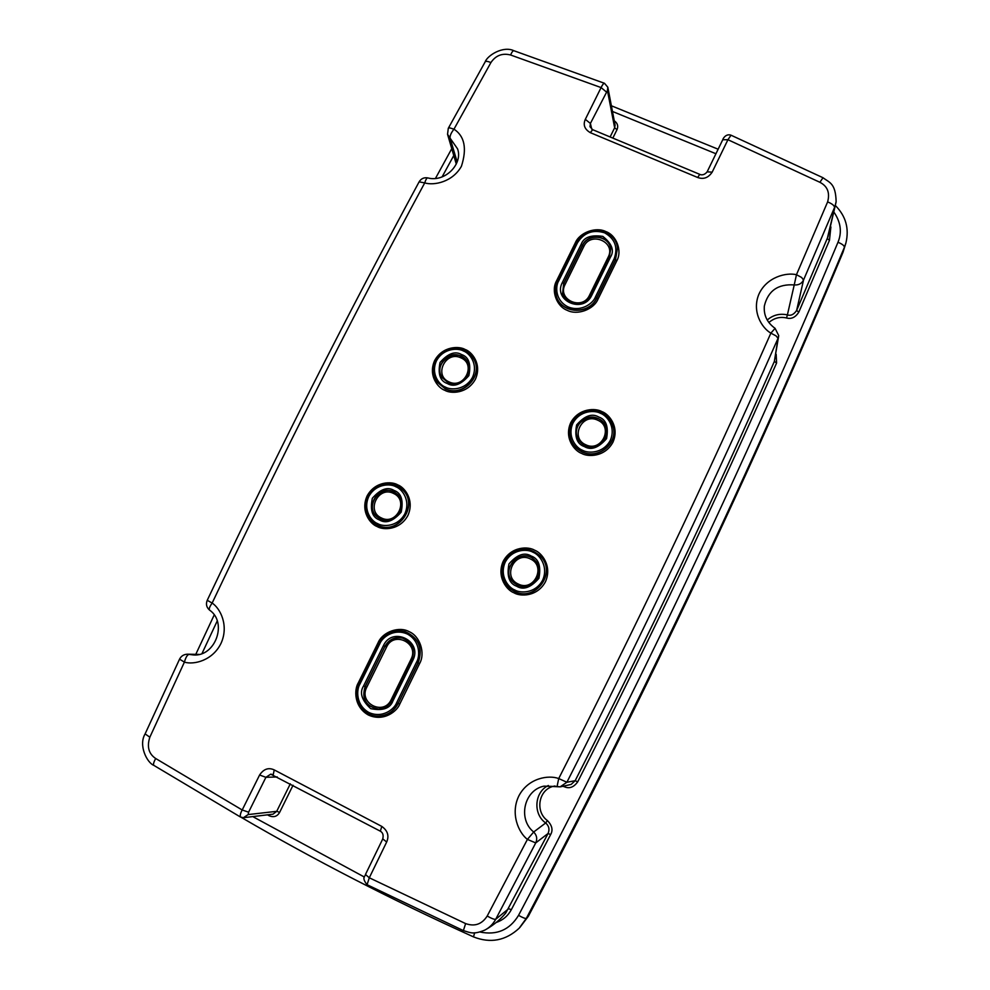 <?xml version="1.0" encoding="UTF-8"?>
<svg xmlns="http://www.w3.org/2000/svg" width="990" height="990" viewBox="0 0 990 990"><rect width="100%" height="100%" fill="white"/><g stroke="black" fill="none" stroke-linecap="round" stroke-linejoin="round"><path stroke-width="1.49" d="M393.525 493.441C378.44 485.558 365.718 511.001 381.36 517.931C396.507 525.888 409.229 500.284 393.525 493.441M597.712 420.193C582.046 412.397 569.559 437.939 585.783 444.77C601.512 452.653 613.986 426.938 597.712 420.193M460.944 357.86C445.846 350.336 433.36 375.309 449.002 381.88C464.149 389.478 476.636 364.357 460.944 357.86M530.355 558.942C514.676 550.762 501.955 576.799 518.191 584.001C533.932 592.255 546.641 566.045 530.355 558.942M565.043 284.613C556.949 299.685 582.405 310.984 589.458 295.342L608.207 257.091C616.213 242.018 590.758 231.041 583.803 246.51L565.043 284.613L563.731 283.685L582.504 245.557L583.803 246.51M411.036 659.216C419.463 643.302 393.983 630.605 386.595 646.99L366.758 687.283C358.232 703.197 383.699 716.253 391.199 699.683L411.036 659.216L411.877 659.674M519.775 927.58L528.326 916.295C647.819 689.523 752.697 468.208 842.96 252.376L845.819 243.317M293.04 785.256L279.65 812.345C277.274 816.478 273.797 817.629 269.231 815.797L267.968 815.079M269.701 814.782L269.231 815.797M273.215 774.762L274.242 769.911C268.525 767.275 263.649 768.97 259.59 775.021L242.204 809.993C240.582 812.914 239.988 815.253 240.422 816.998L243.392 817.715L273.017 814.176L276.717 811.33L248.168 814.572L248.601 812.184L265.902 777.311L270.728 774.168L272.931 774.626M614.419 120.904C617.599 123.218 618.465 126.151 616.993 129.69L612.835 138.093M699.744 174.339L592.688 129.69L590.003 126.745L590.399 123.441L607.439 90.548L614.654 127.784L615.075 125.049L607.823 87.231L604.482 83.296C603.665 83.197 602.539 84.62 601.091 87.578L585.313 119.357C582.912 124.839 584.57 129.269 590.3 132.648L697.653 177.482C703.519 179.611 708.357 177.829 712.169 172.149L727.935 139.714L722.799 139.739M560.625 786.79L571.156 784.414L575.165 780.702C647.349 638.723 713.74 498.96 774.366 361.412L778.053 338.295L776.061 335.895L770.863 333.135L775.083 328.346C767.139 322.641 763.562 315.191 764.354 305.997C768.017 290.85 777.967 283.821 794.227 284.922L787.396 314.894C790.787 316.02 793.869 314.548 796.628 310.464L827.949 236.845L836.043 202.232M830.882 226.945L829.459 240.31L798.819 312.122C795.502 317.357 791.406 319.312 786.543 317.976C780.108 316.491 774.217 318 768.846 322.505M776.172 354.346L776.593 363.008L774.366 361.412L778.697 335.845M776.593 363.008C716.067 500.42 649.762 640.023 577.702 781.84C573.866 787.161 569.559 788.857 564.758 786.902L563.322 786.431M486.115 929.387C493.936 924.846 500.47 919.401 505.754 913.04L548.064 833.493C549.784 829.422 548.992 825.908 545.676 822.975L533.684 832.008C517.523 819.089 524.118 790.032 543.956 786.147L560.142 786.84L566.899 782.261L575.165 780.702L577.702 781.84M555.031 785.998C538.708 788.213 534.513 811.416 547.445 820.599C552.123 825.462 553.187 830.127 550.638 834.582L511.323 909.699C507.895 915.973 502.846 920.23 496.176 922.494M419.166 181.776C421.171 178.559 424.042 177.272 427.804 177.915C426.839 177.829 425.824 179.499 424.722 182.903L419.117 181.851C346.871 315.55 276.235 455.029 207.232 600.299L212.157 603.046C209.583 606.709 208.729 609.06 209.571 610.112C227.873 622.549 215.251 657.051 193.347 654.935L189.041 654.39L198.037 654.588M457.157 161.915L450.104 138.192L447.554 134.306L448.284 128.316L449.571 127.821L453.977 129.17C464.619 136.137 467.107 148.512 461.427 166.283C452.591 182.073 433.991 185.749 424.722 182.903C352.242 317.122 281.395 457.17 212.157 603.046C220.399 608.516 229.012 625.668 221.067 643.252C212.664 660.627 193.904 665.02 184.4 662.137C185.749 657.36 187.296 654.774 189.041 654.39L187.382 654.204C183.806 654.365 181.195 656.011 179.561 659.142L145.109 733.899L149.837 737.204L184.4 662.137L179.561 659.142M722.873 139.491C722.762 139.046 725.818 133.291 731.028 135.209L727.935 139.714L819.893 182.296C827.516 186.231 830.09 192.778 827.615 201.911L796.467 274.7L794.227 284.922C798.571 285.281 801.677 283.647 803.534 280.034L796.628 310.464L798.819 312.122M560.142 786.84L557.061 786.518L558.719 778.548L566.899 782.261C643.5 631.657 713.877 483.664 778.053 338.295L778.709 335.585L775.083 328.346M550.638 834.582L548.064 833.493L535.739 842.911C537.508 838.889 536.827 835.251 533.684 832.008L527.41 839.409L487.204 916.035C481.907 924.289 474.717 926.801 465.622 923.596L369.295 877.784L367.08 884.701C360.62 876.793 366.114 875.94 365.397 874.628M209.571 610.112L209.571 610.112C206.489 607.39 205.71 604.11 207.232 600.299M448.334 128.23L485.088 61.999C485.793 60.996 487.724 61.194 490.904 62.593L453.977 129.17C451.044 132.907 449.757 135.915 450.104 138.192L457.541 148.809C463.233 163.87 444.881 182.692 427.804 177.915M829.459 240.31L827.306 238.59L836.129 201.601C835.634 183.138 829.521 182.692 823.012 177.73L819.893 182.296M511.323 909.699L508.687 908.696L495.718 919.277L535.739 842.911L527.41 839.409C518.661 832.738 510.011 813.594 518.995 795.638C528.437 777.93 548.534 774.774 558.719 778.548C635.667 627.437 706.39 478.962 770.863 333.135C761.718 327.913 751.633 311.318 758.946 294.092C766.73 277.064 786.171 272.25 796.467 274.7L801.628 277.46L803.534 280.034L834.545 207.479C834.434 205.586 832.12 203.742 827.615 201.911M484.828 930.093L484.803 930.105C489.394 927.754 493.032 924.14 495.718 919.277C494.493 919.623 491.646 918.547 487.204 916.035M382.808 838.914L386.669 842.02C389.318 835.857 387.684 830.647 381.793 826.415L274.242 769.911M380.37 831.142L381.793 826.415M270.728 774.168L380.247 831.142M277.25 776.952L265.902 777.311L259.59 775.021M591.748 129.183L590.399 123.441L585.313 119.357M592.688 129.69L590.3 132.648M707.095 172.037L707.145 171.839C703.667 176.072 700.289 174.698 699.782 174.351L697.653 177.482M722.849 139.528L707.145 171.839L712.169 172.149M842.96 252.376C797.816 360.125 749.046 469.409 696.651 580.214C644.205 691.057 588.097 803.088 528.326 916.295L526.346 918.349C647.188 689.052 753.192 465.387 844.383 247.352L842.96 252.376M767.225 320.042C773.017 314.981 779.736 313.261 787.396 314.894L786.543 317.976M548.349 785.491C534.427 792.049 532.806 813.99 545.676 822.975L547.445 820.599M396.47 493.614C381.546 481.152 362.204 507.709 378.749 517.98M606.486 428.621C602.427 409.006 570.191 418.448 577.281 437.147M467.565 361.87C458.395 345.238 431.244 362.6 442.443 377.92M535.429 560.946C521.73 545.094 497.846 570.438 514.454 583.221M589.458 295.342L590.349 295.614M609.122 257.351L608.207 257.091M610.694 249.022C609.419 235.422 588.011 232.836 582.504 245.557L582.454 245.297C587.986 232.501 609.518 235.212 610.682 248.898L609.394 256.831M591.711 295.404L610.508 257.053C614.555 250.619 611.993 243.726 602.823 236.387C590.931 234.655 583.716 237.303 581.155 244.332L562.345 282.509C552.618 300.663 583.197 314.201 591.711 295.404L590.56 295.255C585.313 307.358 565.29 305.91 562.629 293.288L563.669 283.437L562.667 293.399M366.758 687.283L365.248 686.639C361.647 699.014 365.991 706.464 378.242 708.988M392.028 700.153L391.199 699.683M402.571 638.154C394.936 636.706 389.107 639.429 385.11 646.322L386.595 646.99M365.248 686.639L384.937 646.284C388.971 639.354 394.824 636.644 402.497 638.142C412.224 642.25 415.342 649.465 411.865 659.748L391.99 700.289C388.934 705.895 384.33 708.778 378.155 708.988C365.842 706.514 361.474 699.051 365.075 686.627L365.248 686.639M474.668 932.79L473.492 936.887C490.434 943.581 505.643 940.698 519.131 928.261L526.346 918.349C525.368 918.732 522.769 917.73 518.55 915.354C639.911 685.303 746.386 460.944 837.986 242.278C842.267 244.023 844.396 245.718 844.383 247.352L845.93 242.897C849.321 228.591 845.856 216.179 835.51 205.672M378.663 517.931L380.296 518.859L378.663 517.931C364.357 509.429 376.658 485.162 392.139 491.25L396.396 493.552C410.145 503.378 395.208 526.94 380.308 518.859C385.333 521.396 390.691 520.653 396.371 516.644C403.45 507.944 403.462 500.247 396.396 493.552M585.053 445.599C581.279 443.792 578.68 440.946 577.257 437.06C572.876 426.009 585.263 413.709 596.562 417.891C601.747 419.748 605.051 423.299 606.462 428.546C609.716 440.08 595.832 451.143 585.053 445.599M442.382 377.834L448.037 382.561L442.382 377.834C434.276 367.24 447.022 350.794 459.657 355.521L467.503 361.771C475.002 373.18 460.288 388.971 448.062 382.598C458.692 388.229 474.705 376.163 467.503 361.771M514.404 583.197L517.337 585.053L514.404 583.197C497.698 570.413 521.681 544.946 535.38 560.897C546.171 571.589 533.103 591.414 518.97 585.734L517.337 585.053C522.015 587.132 526.655 587.008 531.271 584.682C533.251 584.249 535.602 581.551 538.325 576.564C540.008 570.809 539.018 565.587 535.38 560.897M610.508 257.053L609.345 256.88L590.609 295.156M562.345 282.509L563.669 283.437L582.454 245.297L581.155 244.332M365.075 686.627L384.937 646.284L383.439 645.616L363.553 685.983L365.075 686.627M453.655 155.739L442.085 176.925M217.231 620.953L202.022 653.499M253.477 816.985L364.382 877.041M479.903 931.998C496.794 935.488 509.677 929.932 518.55 915.354M837.986 242.278C842.057 232.328 840.819 222.441 834.248 212.615M715.943 153.747L612.81 111.598M379.418 519.911C385.84 523.933 393.104 521.334 401.197 512.115C403.598 500.173 401.222 492.958 394.07 490.458C387.659 486.474 380.42 489.072 372.351 498.255C369.914 510.147 372.277 517.374 379.418 519.911M584.372 446.577C591.055 450.574 598.443 447.925 606.548 438.644C608.739 426.678 606.128 419.463 598.727 417.013C592.057 413.065 584.682 415.713 576.613 424.945C574.386 436.875 576.972 444.089 584.372 446.577M447.257 383.489C453.68 387.35 460.894 384.726 468.889 375.643C471.203 363.961 468.777 356.945 461.625 354.593C455.214 350.782 448.025 353.405 440.055 362.439C437.716 374.084 440.117 381.101 447.257 383.489M516.582 586.191C523.264 590.362 530.702 587.738 538.907 578.321C541.196 566.07 538.634 558.657 531.222 556.046C524.552 551.925 517.139 554.548 508.959 563.929C506.632 576.118 509.182 583.543 516.582 586.191M363.553 685.983C359.283 692.74 361.684 700.301 370.73 708.654C382.759 711.043 390.171 708.456 392.956 700.895L412.842 660.318C422.953 641.124 392.349 625.94 383.439 645.616M412.842 660.318L411.84 659.748L391.966 700.289L392.956 700.895M279.65 812.345L276.717 811.33L290.317 783.82M610.112 136.954L614.654 127.784L616.993 129.69M565.018 786.159L564.758 786.902M377.586 523.599C371.795 521.594 362.575 510.221 368.763 496.522C375.99 483.33 390.741 483.541 395.889 486.783C401.668 488.751 410.999 500.074 404.823 513.86C397.584 527.15 382.722 526.89 377.586 523.599M600.509 413.325C606.486 415.256 616.337 426.529 610.31 440.364C603.182 453.717 587.912 453.544 582.566 450.289C576.576 448.309 566.849 436.986 572.888 423.237C580.004 409.996 595.151 410.12 600.509 413.325M445.45 387.115C439.671 385.221 430.39 374.232 436.466 360.805C443.557 347.849 458.259 347.886 463.419 350.992C469.173 352.848 478.566 363.775 472.515 377.301C465.411 390.345 450.599 390.258 445.45 387.115M533.041 552.284C539.018 554.338 548.831 566.008 542.668 580.128C535.417 593.728 520.096 593.369 514.75 589.966C508.749 587.874 499.059 576.155 505.234 562.134C512.474 548.633 527.682 548.93 533.041 552.284M614.196 258.65L595.398 297.025C593.369 302.779 581.86 312.394 568.149 306.95C554.957 300.477 555.378 286.048 558.694 280.9L577.492 242.748C583.989 232.613 593.022 229.309 604.581 232.811C614.988 238.751 618.193 247.364 614.196 258.65L615.483 259.603L596.698 297.953C589.124 315.439 560.266 313.533 556.157 295.391C554.833 290.404 555.303 285.528 557.58 280.764L557.58 280.702C555.303 285.479 554.833 290.367 556.157 295.391L556.232 295.626C560.328 313.756 589.174 315.649 596.735 298.188L615.508 259.85L617.463 248.317M396.644 702.764C394.453 708.877 382.61 718.802 368.862 712.478C355.67 705.041 356.437 689.547 359.902 684.127L379.789 643.785C381.979 637.758 393.674 627.92 407.397 634.058C420.601 641.285 419.995 656.729 416.53 662.162L396.644 702.764L398.141 703.395C393.847 711.352 387.313 715.584 378.526 716.067C362.724 716.896 351.314 697.789 358.962 683.583M243.392 817.715L248.168 814.572M607.439 90.548L607.823 87.231M377.252 525.009L375.321 523.933C350.114 509.231 379.133 469.272 401 488.478C420.515 503.007 398.698 536.667 377.252 525.009M582.058 451.774C576.749 449.225 573.037 445.24 570.908 439.832C567.629 426.331 572.529 416.827 585.61 411.308C599.593 408.895 608.838 414.278 613.33 427.457C617.599 444.139 597.539 459.744 582.058 451.774M445.067 388.625L437.011 381.967C430.65 370.396 432.803 360.323 443.446 351.759C455.685 345.696 465.721 347.985 473.529 358.64C484.073 375.284 462.689 397.832 445.067 388.625M514.293 591.352L510.654 589.124C500.197 578.964 499.307 567.963 507.981 556.12C519.243 546.728 530.256 546.938 541.023 556.751C556.863 573.532 534.588 602.44 514.293 591.352M558.694 280.9L557.58 280.702L576.378 242.587L577.492 242.748M557.63 280.653L576.378 242.587C584.496 223.851 616.003 228.009 617.451 248.193L615.483 259.603L616.795 260.803C622.413 250.99 616.56 235.373 605.917 231.598C595.906 226.5 579.571 232.501 575.301 242.835L556.541 280.875L557.37 281.135M595.398 297.025L598.034 299.116L616.795 260.803M576.428 242.525C584.644 223.926 616.052 228.17 617.451 248.193L617.488 248.453M379.789 643.785L378.824 643.24L358.949 683.546L359.902 684.127M416.53 662.162L418.003 662.83L398.141 703.395L418.151 662.855C423.175 648.165 418.807 637.746 405.046 631.583L404.972 631.571M378.848 643.24C384.875 632.969 393.55 629.071 404.898 631.546C418.671 637.696 423.039 648.128 418.003 662.83L419.624 663.523C425.539 653.152 419.97 636.174 409.291 631.744C399.292 625.915 382.647 631.793 378.081 642.733L378.861 643.141M240.422 816.998L153.908 765.418C153.017 764.577 153.623 762.275 155.702 758.513L242.204 809.993L248.601 812.184M606.128 91.748L601.091 87.578L510.58 54.982C502.264 52.903 495.705 55.44 490.904 62.593M365.496 874.516L369.295 877.784L386.669 842.02M375.396 523.982L377.425 525.108C398.871 536.778 420.663 503.081 401.123 488.577L394.466 484.84C392.374 484.197 387.486 482.13 376.695 486.672C367.451 493.057 364.147 501.967 366.783 513.414C368.676 517.906 371.485 521.396 375.222 523.883L375.396 523.982M570.933 439.907L570.97 439.993C573.086 445.389 576.799 449.373 582.108 451.923C597.589 459.88 617.636 444.3 613.367 427.618L613.342 427.544M437.073 382.066L445.191 388.798C462.813 398.017 484.184 375.47 473.641 358.838L473.579 358.739M510.667 589.137L514.379 591.414C534.649 602.489 556.925 573.643 541.122 556.863L541.085 556.813M378.613 716.067L378.7 716.067C387.474 715.572 394.008 711.352 398.289 703.407L399.787 704.038L419.624 663.523M155.702 758.513C148.71 753.873 146.755 746.769 149.837 737.204M485.15 61.887C487.34 55.527 503.068 45.503 513.934 50.738L513.934 50.738C513.055 50.54 511.929 51.95 510.58 54.982M367.092 884.713L463.382 930.6L465.622 923.596M397.782 484.89C391.953 481.227 375.284 480.992 367.117 495.903C360.113 511.372 370.545 524.242 377.091 526.519C382.895 530.232 399.713 530.529 407.892 515.505C414.872 499.9 404.304 487.117 397.782 484.89M601.883 411.605C595.819 407.979 578.692 407.843 570.661 422.817C563.83 438.347 574.819 451.155 581.6 453.395C587.639 457.083 604.902 457.281 612.958 442.183C619.777 426.529 608.627 413.795 601.883 411.605M465.114 349.47C459.286 345.956 442.666 345.918 434.647 360.558C427.791 375.73 438.273 388.167 444.807 390.308C450.623 393.871 467.367 393.971 475.41 379.22C482.254 363.924 471.624 351.561 465.114 349.47M534.6 550.192C528.549 546.393 511.36 546.059 503.18 561.318C496.2 577.158 507.14 590.411 513.921 592.787C519.96 596.636 537.298 597.044 545.502 581.662C552.457 565.686 541.357 552.507 534.6 550.192M576.13 243.07L575.301 242.835M556.541 280.875C550.886 290.664 556.553 306.405 567.221 310.328C577.232 315.587 593.74 309.585 598.034 299.116M359.024 683.397L358.244 682.964C354.333 689.09 353.467 706.6 368.367 715.015C383.91 722.18 397.324 710.944 399.787 704.038M378.081 642.733L358.244 682.964M195.785 654.341L214.199 614.976M435.464 178.435L451.613 148.921M473.48 936.874C391.755 899.836 314.35 860.013 241.288 817.394M611.758 105.93L718.146 149.218M606.462 428.546C606.437 437.803 603.727 443.409 598.319 445.364C593.889 447.393 589.458 447.468 585.028 445.574C581.266 443.768 578.68 440.934 577.257 437.06M610.682 248.898L609.345 256.88L590.56 295.206C585.325 307.296 565.228 305.836 562.629 293.288M391.966 700.289C388.934 705.882 384.33 708.778 378.155 708.988M411.84 659.748C415.317 649.452 412.199 642.238 402.497 638.142M198.965 654.402L187.531 654.204M456.279 164.055L447.591 134.442M570.97 439.993L570.908 439.832C566.181 425.613 576.378 412.694 586.996 410.912C600.41 409.328 609.184 414.847 613.33 427.457L613.367 427.618M437.147 382.165L437.011 381.979C430.935 374.319 431.38 359.147 445.03 350.769C457.652 346.03 467.144 348.653 473.529 358.64L473.641 358.838M510.716 589.174L510.617 589.1C501.633 582.974 498.094 567.097 508.179 555.897C519.564 546.69 530.516 546.987 541.035 556.776L541.122 556.863M405.046 631.583L404.898 631.546C393.525 629.071 384.838 632.969 378.824 643.24L358.949 683.546C351.264 697.752 362.686 716.896 378.526 716.067L378.7 716.067M382.722 839.013L365.409 874.603M382.722 838.988C383.699 835.164 382.882 832.553 380.259 831.142M153.846 765.381C147.052 762.745 138.216 745.334 145.109 733.899M604.395 83.259L513.934 50.738M731.028 135.209L822.975 177.717M557.061 786.518L543.956 786.147M463.382 930.6C470.448 932.617 472.96 934.894 484.803 930.117"/></g></svg>
